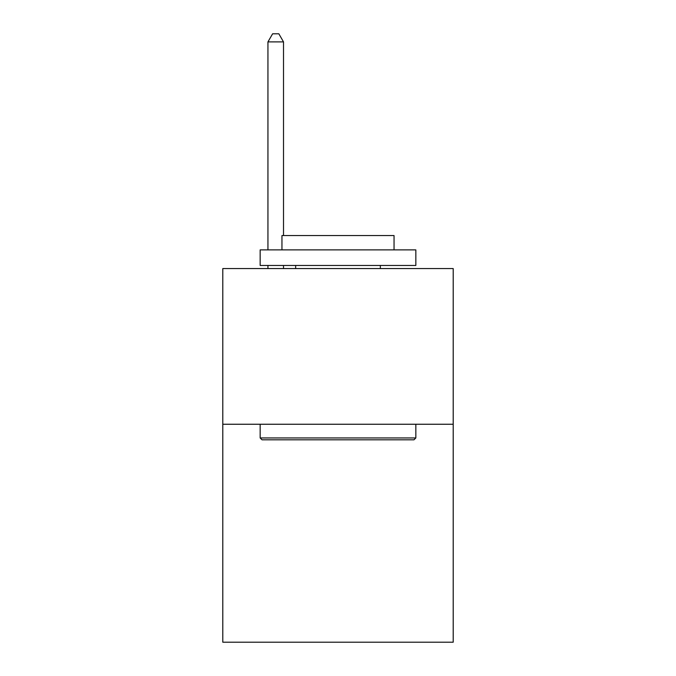 <?xml version="1.0" encoding="UTF-8"?>
<svg xmlns="http://www.w3.org/2000/svg" width="676" height="676" viewBox="0 0 676 676"><rect width="100%" height="100%" fill="white"/><g stroke="black" fill="none" stroke-linecap="round" stroke-linejoin="round"><path stroke-width="1.01" d="M453.207 424.249L453.207 642.2L222.793 642.2L222.793 268.566L453.207 268.566L453.207 424.249L222.793 424.249M262.026 439.814L260.159 437.947L415.841 437.947L413.974 439.814L262.026 439.814M415.841 249.883L415.841 265.457L260.159 265.457L260.159 249.883L415.841 249.883M281.951 249.883L281.951 235.561L394.049 235.561L394.049 249.883M415.841 424.249L415.841 437.947M260.159 424.249L260.159 437.947M380.343 265.457L380.343 268.566M295.657 265.457L295.657 268.566M283.514 235.561L283.514 41.895L267.941 41.895L267.941 249.883M267.941 265.457L267.941 268.566M283.514 265.457L283.514 268.566M267.941 41.895L272.614 33.8L278.842 33.8L283.514 41.895"/></g></svg>
